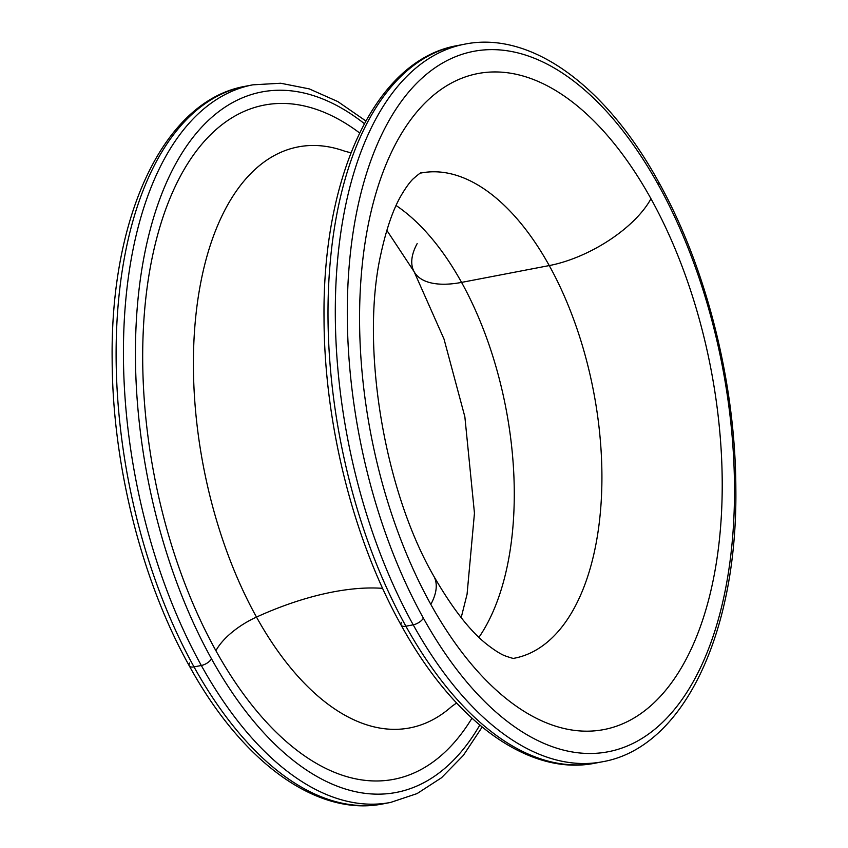 <?xml version="1.0" encoding="UTF-8"?>
<svg xmlns="http://www.w3.org/2000/svg" width="848" height="848" viewBox="0 0 848 848"><rect width="100%" height="100%" fill="white"/><g stroke="black" fill="none" stroke-linecap="round" stroke-linejoin="round"><path stroke-width="1.27" d="M514.407 658.207A247.044 128.027 79.1 0 0 600.437 511.535A247.044 128.027 79.1 0 0 549.25 265.572L461.566 282.395A247.044 128.027 -100.9 0 1 478.972 637.293A247.044 128.027 -100.9 0 0 461.566 282.395L549.25 265.572A247.044 128.027 79.1 0 0 421.265 172.971A247.044 128.027 79.1 0 1 549.25 265.572A86.984 39.739 -29 0 0 650.967 198.729A86.984 39.739 151 0 1 549.25 265.572A247.044 128.027 79.1 0 1 600.437 511.535A247.044 128.027 79.1 0 1 514.407 658.207C514.937 659.034 511.62 658.175 504.433 655.621C500.405 653.914 495.306 650.734 489.126 646.07C471.636 633.117 453.214 609.839 433.847 576.248A86.984 39.739 151 0 1 430.826 604.401A334.038 173.109 -100.9 0 1 396.843 141.68A334.038 173.109 -100.9 0 1 650.967 198.729A334.038 173.109 -100.9 0 1 684.951 661.44A334.038 173.109 -100.9 0 1 430.826 604.401A86.984 39.739 -29 0 0 433.847 576.248C383.423 489.158 360.305 344.214 380.932 253.743C386.72 227.391 393.843 207.315 402.323 193.524C406.33 186.92 409.881 182.097 412.976 179.034C418.689 174.031 421.456 172.006 421.265 172.971M396.09 205.513A247.044 128.027 -100.9 0 1 461.566 282.395A86.984 39.739 151 0 1 414.153 271.752A86.984 39.739 -29 0 0 461.566 282.395A247.044 128.027 -100.9 0 0 396.09 205.513M423.375 618.128A356.648 184.832 79.1 0 0 694.703 679.036A356.648 184.832 79.1 0 0 658.43 184.991A356.648 184.832 79.1 0 0 387.091 124.084A356.648 184.832 79.1 0 0 423.375 618.128A356.648 184.832 79.1 0 0 694.703 679.036A356.648 184.832 79.1 0 0 658.43 184.991A8.703 3.975 -29 0 0 658.726 182.172A8.703 3.975 151 0 1 658.43 184.991A356.648 184.832 79.1 0 0 387.091 124.084A356.648 184.832 79.1 0 0 423.375 618.128A8.703 3.975 151 0 1 413.199 624.817A8.703 3.975 -29 0 0 423.375 618.128M430.826 604.401A334.038 173.109 -100.9 0 1 396.843 141.68A334.038 173.109 -100.9 0 1 650.967 198.729A334.038 173.109 -100.9 0 1 684.951 661.44A334.038 173.109 -100.9 0 1 430.826 604.401M602.462 761.769A365.35 189.337 -100.9 0 1 413.199 624.817A365.35 189.337 -100.9 0 1 337.493 261.078A365.35 189.337 -100.9 0 1 464.715 44.16A365.35 189.337 79.1 0 0 337.493 261.078A365.35 189.337 79.1 0 0 413.199 624.817L405.895 626.216A365.35 189.337 -100.9 0 1 330.19 262.477A365.35 189.337 -100.9 0 1 457.411 45.569A365.35 189.337 79.1 0 0 330.19 262.477A365.35 189.337 79.1 0 0 405.895 626.216L413.199 624.817A365.35 189.337 79.1 0 0 602.462 761.769L595.158 763.168A365.35 189.337 -100.9 0 1 405.895 626.216A365.35 189.337 79.1 0 0 595.158 763.168A365.35 189.337 79.1 0 0 598.805 762.394A365.35 189.337 -100.9 0 1 595.158 763.168C529.014 776.598 453.998 721.648 401.157 625.156A8.703 3.975 -29 0 0 405.895 626.216A8.703 3.975 151 0 1 401.157 625.156C353.478 539.922 324.254 423.671 324.031 318.689C322.24 174.561 376.279 59.572 457.411 45.569L464.715 44.16C530.859 30.729 605.885 85.68 658.726 182.172C706.395 267.406 735.629 383.656 735.852 488.639C737.633 632.767 683.594 747.756 602.462 761.769M401.454 622.337A8.703 3.975 -29 0 0 401.157 625.156M256.488 617.079A190.683 87.121 151 0 1 382.628 588.353A190.683 87.121 -29 0 0 256.488 617.079A295.825 153.308 79.1 0 0 451.613 706.543A295.825 153.308 -100.9 0 1 256.488 617.079A52.777 24.115 -29 0 0 215.901 650.692A343.292 177.91 79.1 0 0 471.954 718.214A343.292 177.91 -100.9 0 1 215.901 650.692A52.777 24.115 151 0 1 256.488 617.079A295.825 153.308 -100.9 0 1 200.51 283.847A295.825 153.308 -100.9 0 1 345.041 151.304A295.825 153.308 79.1 0 0 200.51 283.847A295.825 153.308 79.1 0 0 256.488 617.079M359.605 132.945A343.292 177.91 79.1 0 0 158.046 233.37A343.292 177.91 79.1 0 0 215.901 650.692A343.292 177.91 -100.9 0 1 158.046 233.37A343.292 177.91 -100.9 0 1 359.605 132.945M211.491 658.801A356.648 184.832 79.1 0 0 479.798 725.093A356.648 184.832 79.1 0 1 211.491 658.801A8.703 3.975 151 0 1 201.326 665.489A8.703 3.975 -29 0 0 211.491 658.801A356.648 184.832 79.1 0 1 152.121 222.664A356.648 184.832 79.1 0 1 364.354 123.638A356.648 184.832 79.1 0 0 152.121 222.664A356.648 184.832 79.1 0 0 211.491 658.801M482.173 727.065L463.315 755.43L441.49 777.775L417.078 793.59L390.589 802.431A365.35 189.337 -100.9 0 1 201.326 665.489A365.35 189.337 -100.9 0 1 125.621 301.74A365.35 189.337 -100.9 0 1 252.842 84.832A365.35 189.337 79.1 0 0 125.621 301.74A365.35 189.337 79.1 0 0 201.326 665.489L194.012 666.888A365.35 189.337 -100.9 0 1 118.307 303.149A365.35 189.337 -100.9 0 1 245.538 86.231A365.35 189.337 79.1 0 0 118.307 303.149A365.35 189.337 79.1 0 0 194.012 666.888L201.326 665.489A365.35 189.337 79.1 0 0 390.589 802.431L383.285 803.84A365.35 189.337 -100.9 0 1 194.012 666.888A365.35 189.337 79.1 0 0 383.285 803.84A365.35 189.337 79.1 0 0 386.921 803.067A365.35 189.337 -100.9 0 1 383.285 803.84C317.141 817.271 242.115 762.32 189.274 665.828A8.703 3.975 -29 0 0 194.012 666.888A8.703 3.975 151 0 1 189.274 665.828C141.605 580.594 112.371 464.344 112.148 359.361C110.367 215.233 164.406 100.244 245.538 86.231L252.842 84.832L280.72 83.242L309.255 88.892L337.801 101.569L365.827 120.935M189.57 663.009A8.703 3.975 -29 0 0 189.274 665.828M417.174 243.599A86.984 39.739 -29 0 0 414.153 271.752L444.013 339.052L464.863 416.813L474.456 513.167L467.068 594.257L461.174 617.673M350.966 152.788L345.041 151.304M451.613 706.543L456.584 702.981M386.826 230.327L414.153 271.752"/></g></svg>
